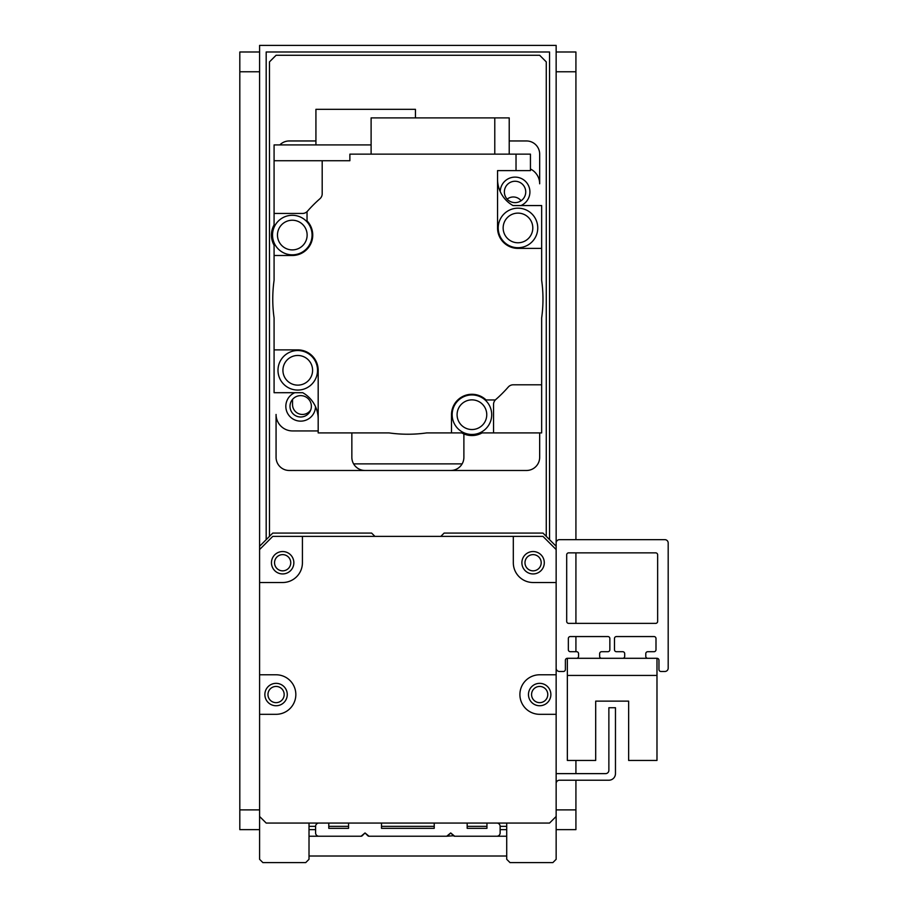 <?xml version="1.0" encoding="UTF-8"?>
<svg xmlns="http://www.w3.org/2000/svg" width="908" height="908" viewBox="0 0 908 908"><rect width="100%" height="100%" fill="white"/><g stroke="black" fill="none" stroke-linecap="round" stroke-linejoin="round"><path stroke-width="1.36" d="M274.545 562.744A8.104 8.104 0 0 1 286.701 555.719A8.104 8.104 0 0 1 286.701 569.759A8.104 8.104 0 0 1 274.545 562.744M531.566 694.552A8.104 8.104 0 0 1 543.722 687.526A8.104 8.104 0 0 1 543.722 701.566A8.104 8.104 0 0 1 531.566 694.552M267.962 694.552A8.104 8.104 0 0 1 280.118 687.526A8.104 8.104 0 0 1 280.118 701.566A8.104 8.104 0 0 1 267.962 694.552M524.983 562.744A8.104 8.104 0 0 1 537.139 555.719A8.104 8.104 0 0 1 537.139 569.759A8.104 8.104 0 0 1 524.983 562.744M556.15 668.186A3.292 3.292 0 0 0 559.442 671.477L563.403 671.477A1.975 1.975 0 0 0 565.378 669.502L565.378 660.275A1.975 1.975 0 0 1 567.352 658.3L576.58 658.3A1.975 1.975 0 0 0 578.555 656.325L578.555 653.692A1.975 1.975 0 0 0 576.58 651.706L570.315 651.706A1.975 1.975 0 0 1 568.34 649.731L568.34 638.528A1.975 1.975 0 0 1 570.315 636.553L607.883 636.553A1.975 1.975 0 0 1 609.858 638.528L609.858 649.731A1.975 1.975 0 0 1 607.883 651.706L601.618 651.706A1.975 1.975 0 0 0 599.643 653.692L599.643 656.325A1.975 1.975 0 0 0 601.618 658.3L622.718 658.3A1.975 1.975 0 0 0 624.693 656.325L624.693 653.692A1.975 1.975 0 0 0 622.718 651.706L616.453 651.706A1.975 1.975 0 0 1 614.478 649.731L614.478 638.528A1.975 1.975 0 0 1 616.453 636.553L654.021 636.553A1.975 1.975 0 0 1 655.996 638.528L655.996 649.731A1.975 1.975 0 0 1 654.021 651.706L647.756 651.706A1.975 1.975 0 0 0 645.781 653.692L645.781 656.325A1.975 1.975 0 0 0 647.756 658.3L656.983 658.3A1.975 1.975 0 0 1 658.958 660.275L658.958 669.502A1.975 1.975 0 0 0 660.933 671.477L664.894 671.477A3.292 3.292 0 0 0 668.186 668.186L668.186 542.973A3.292 3.292 0 0 0 664.894 539.67L559.442 539.67A3.292 3.292 0 0 0 556.15 542.973L556.15 582.516L533.087 582.516A19.772 19.772 0 0 1 513.315 562.744L513.315 536.378L542.973 536.378L556.15 549.556L556.15 546.264L542.973 533.087L444.114 533.087L440.823 536.378M374.913 536.378L371.622 533.087L272.763 533.087L259.586 546.264L259.586 549.556L272.763 536.378L302.421 536.378L302.421 562.744A19.772 19.772 0 0 1 282.649 582.516L259.586 582.516L259.586 45.4L556.15 45.4L556.15 549.556M556.15 582.516L556.15 816.462L549.556 823.057L266.18 823.057L259.586 816.462L259.586 582.516M544.289 562.744A11.202 11.202 0 0 0 527.48 553.04A11.202 11.202 0 0 0 527.48 572.437A11.202 11.202 0 0 0 544.289 562.744M293.851 562.744A11.202 11.202 0 0 0 277.053 553.04A11.202 11.202 0 0 0 277.053 572.437A11.202 11.202 0 0 0 293.851 562.744M287.269 694.552A11.202 11.202 0 0 1 270.459 704.245A11.202 11.202 0 0 1 270.459 684.848A11.202 11.202 0 0 1 287.269 694.552M259.586 674.78L276.066 674.78A19.772 19.772 0 0 1 295.838 694.552A19.772 19.772 0 0 1 276.066 714.312L259.586 714.312M528.467 694.552A11.202 11.202 0 0 1 545.277 684.848A11.202 11.202 0 0 1 545.277 704.245A11.202 11.202 0 0 1 528.467 694.552M556.15 714.312L539.67 714.312A19.772 19.772 0 0 1 519.898 694.552A19.772 19.772 0 0 1 539.67 674.78L556.15 674.78M302.421 536.378L513.315 536.378M568.669 552.859L655.667 552.859A1.975 1.975 0 0 1 657.642 554.833L657.642 621.39A1.975 1.975 0 0 1 655.667 623.376L568.669 623.376A1.975 1.975 0 0 1 566.694 621.39L566.694 554.833A1.975 1.975 0 0 1 568.669 552.859M556.15 783.434A3.292 3.292 0 0 1 559.442 780.222L608.871 780.222A6.594 6.594 0 0 0 615.465 773.627L615.465 707.729L608.871 707.729L608.871 770.336A3.292 3.292 0 0 1 605.579 773.627L556.15 773.627M567.352 675.438L567.352 760.45L595.693 760.45L595.693 701.135L628.642 701.135L628.642 760.45L656.983 760.45L656.983 658.3L567.352 658.3L567.352 675.438L656.983 675.438M259.586 816.462L259.586 859.308L262.877 862.6L305.712 862.6L309.015 859.308L309.015 823.057M506.721 823.057L506.721 859.308L510.012 862.6L552.859 862.6L556.15 859.308L556.15 816.462M387.773 836.234L369.011 836.234L387.773 836.234L369.011 836.234L365.027 832.942L367.842 835.757L365.027 832.942L361.078 836.234M446.736 836.234L453.512 835.757A1.646 1.646 0 0 0 454.681 836.234L496.835 836.234A3.292 3.292 0 0 0 500.138 832.942L500.138 826.348A3.292 3.292 0 0 0 496.835 823.057L486.949 823.057L486.949 828.334L467.177 828.334L467.177 823.057L434.228 823.057L434.228 828.334L381.508 828.334L381.508 823.057L348.559 823.057L348.559 828.334L328.787 828.334L328.787 823.057L318.901 823.057A3.292 3.292 0 0 0 315.598 826.348L315.598 832.942A3.292 3.292 0 0 0 318.901 836.234L361.055 836.234A1.646 1.646 0 0 0 362.213 835.757L365.027 832.942L367.842 835.757A1.646 1.646 0 0 0 369.011 836.234L446.725 836.234L450.709 832.942L446.725 836.234A1.646 1.646 0 0 0 447.894 835.757L450.709 832.942L454.681 836.234L450.709 832.942L447.894 835.757M453.512 835.757L450.709 832.942L453.512 835.757M300.684 395.627A10.68 10.68 0 0 1 309.934 411.653A10.68 10.68 0 0 1 291.434 411.653A10.68 10.68 0 0 1 300.684 395.627M515.052 181.259A10.68 10.68 0 0 1 524.302 197.286A10.68 10.68 0 0 1 505.801 197.286A10.68 10.68 0 0 1 515.052 181.259M539.67 432.912L539.67 457.291A13.177 13.177 0 0 1 526.492 470.48L289.243 470.48A13.177 13.177 0 0 1 276.066 457.291L276.066 414.457A16.48 16.48 0 0 0 292.535 430.937L318.186 430.937M294.771 392.71A14.823 14.823 0 0 0 302.466 421.028A14.823 14.823 0 0 0 315.507 406.671M509.218 140.956L526.492 140.956A13.177 13.177 0 0 1 539.67 154.144L539.67 183.802A16.48 16.48 0 0 0 530.442 169.002M520.965 205.548A14.823 14.823 0 0 0 515.233 177.117A14.823 14.823 0 0 0 500.229 191.588M495.791 399.52A6.594 6.594 0 0 0 493.543 404.48L493.543 432.912L482.08 432.912A20.85 20.85 0 0 1 461.786 432.912L451.503 432.912L451.503 414.695A20.43 20.43 0 0 1 486.075 399.963L495.291 399.963A133.453 133.453 0 0 0 508.264 387.046A6.594 6.594 0 0 1 513.224 384.799L541.656 384.799L541.656 317.948A135.099 135.099 0 0 0 541.656 280.3L541.656 248.383L517.98 248.383A20.43 20.43 0 0 1 497.55 227.953L497.55 170.613L516.028 170.613L516.028 154.144L349.875 154.144L349.875 160.727L322.192 160.727L322.192 193.767A6.594 6.594 0 0 1 319.945 198.727A133.453 133.453 0 0 0 307.04 211.7L307.04 220.916A20.43 20.43 0 0 1 292.297 255.5L274.08 255.5L274.08 280.3A135.099 135.099 0 0 0 274.08 317.948L274.08 349.875L297.756 349.875A20.43 20.43 0 0 1 318.186 370.305L318.186 432.912L389.044 432.912A135.099 135.099 0 0 0 426.692 432.912L451.503 432.912M493.543 432.912L541.656 432.912L541.656 384.799M512.986 205.548L541.656 205.548L541.656 248.383M318.186 419.121A30.316 30.316 0 0 0 302.727 392.699L274.08 392.71L302.75 392.71M274.08 392.699L274.08 349.875M317.528 370.305A19.772 19.772 0 0 1 287.87 387.421A19.772 19.772 0 0 1 287.87 353.178A19.772 19.772 0 0 1 317.528 370.305M312.59 370.305A14.823 14.823 0 0 1 290.344 383.142A14.823 14.823 0 0 1 290.344 357.457A14.823 14.823 0 0 1 312.59 370.305M322.192 160.727L274.08 160.727L274.08 213.448L302.512 213.448A6.594 6.594 0 0 0 307.471 211.201M497.55 179.126A30.316 30.316 0 0 0 513.009 205.56L541.656 205.56M537.752 227.953A19.772 19.772 0 0 1 508.094 245.069A19.772 19.772 0 0 1 508.094 210.826A19.772 19.772 0 0 1 537.752 227.953M532.803 227.953A14.823 14.823 0 0 1 510.568 240.79A14.823 14.823 0 0 1 510.568 215.105A14.823 14.823 0 0 1 532.803 227.953M516.028 170.613L530.442 170.613L530.442 154.144L516.028 154.144M494.781 154.144L494.781 117.892L509.218 117.892L509.218 154.144M494.781 117.892L371.111 117.892L371.111 154.144M274.08 255.5L274.08 245.217A20.85 20.85 0 0 1 274.08 224.923L274.08 213.448M312.068 235.07A19.772 19.772 0 0 1 282.411 252.186A19.772 19.772 0 0 1 282.411 217.943A19.772 19.772 0 0 1 312.068 235.07M307.131 235.07A14.823 14.823 0 0 1 284.885 247.907A14.823 14.823 0 0 1 284.885 222.222A14.823 14.823 0 0 1 307.131 235.07M371.111 144.917L274.08 144.917L274.08 160.727M415.444 117.892L415.444 109.323L315.927 109.323L315.927 144.917M491.705 414.695A19.772 19.772 0 0 1 462.047 431.822A19.772 19.772 0 0 1 462.047 397.579A19.772 19.772 0 0 1 491.705 414.695M486.756 414.695A14.823 14.823 0 0 1 464.51 427.543A14.823 14.823 0 0 1 464.51 401.858A14.823 14.823 0 0 1 486.756 414.695M353.621 463.886L462.115 463.886M595.693 701.135L628.642 701.135L595.693 701.135M556.15 836.234L556.15 829.651L575.922 829.651L575.922 780.222M556.15 51.994L575.922 51.994L575.922 539.67M575.922 552.859L575.922 623.376M575.922 636.553L575.922 651.706M575.922 760.45L575.922 773.627M266.18 539.67L266.18 51.994L549.556 51.994L549.556 539.67M506.721 829.651L500.138 829.651M315.598 829.651L309.015 829.651M506.721 836.234L496.846 836.234M361.055 836.234L309.015 836.234M259.586 836.234L259.586 829.651L239.814 829.651L239.814 51.994L259.586 51.994M309.015 856.006L506.721 856.006M365.027 470.48A13.177 13.177 0 0 1 351.85 457.291L351.85 432.912M463.886 433.933L463.886 457.291A13.177 13.177 0 0 1 450.709 470.48M279.834 144.917A13.177 13.177 0 0 1 289.243 140.956L315.927 140.956M507.152 199.136A9.886 9.886 0 0 1 521.09 200.759M310.74 409.905A9.886 9.886 0 0 1 292.535 404.571L292.535 399.406M546.264 536.378L546.264 61.88L539.67 55.286L276.066 55.286L269.472 61.88L269.472 536.378M309.015 826.348L315.598 826.348M328.787 826.348L348.559 826.348M381.508 826.348L434.228 826.348M467.177 826.348L486.949 826.348M500.138 826.348L506.721 826.348M556.15 809.879L575.922 809.879M556.15 71.766L575.922 71.766M259.586 809.879L239.814 809.879M259.586 71.766L239.814 71.766"/></g></svg>
